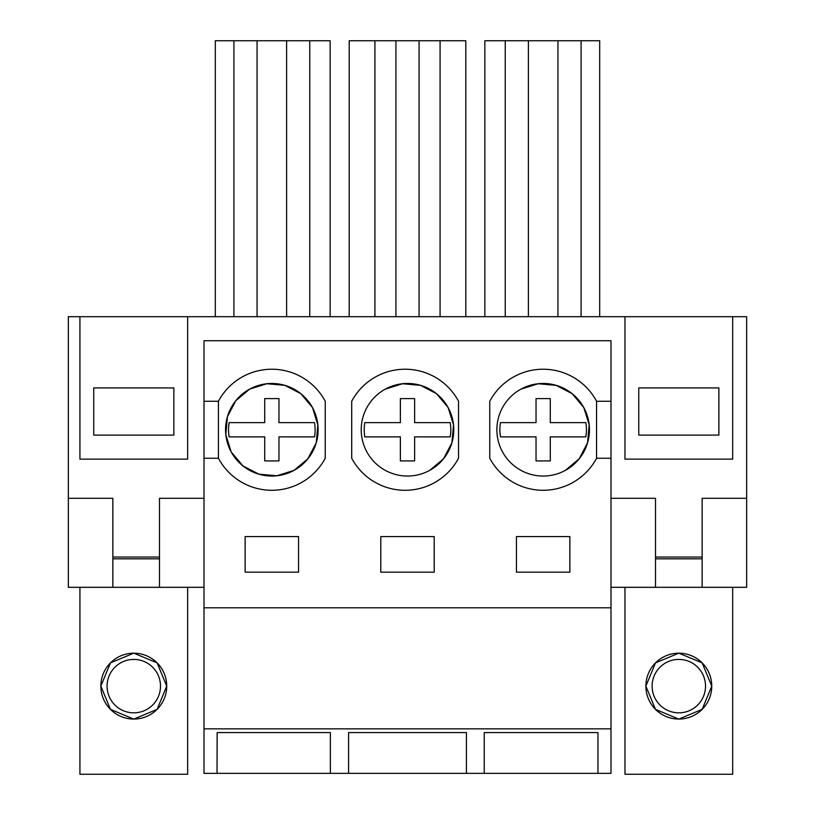 <?xml version="1.0" encoding="UTF-8"?>
<svg xmlns="http://www.w3.org/2000/svg" width="815" height="815" viewBox="0 0 815 815"><rect width="100%" height="100%" fill="white"/><g stroke="black" fill="none" stroke-linecap="round" stroke-linejoin="round"><path stroke-width="1.22" d="M218.43 458.244L218.43 401.265L204.005 401.265L204.005 458.244L218.43 458.244A60.534 60.534 0 0 0 325.246 458.244L325.246 401.265A60.534 60.534 0 0 0 218.43 401.265M231.287 452.081L242.89 465.864L258.885 474.177L276.835 475.766L294.032 470.377A46.292 46.292 0 0 0 312.461 407.561A46.292 46.292 0 0 0 249.645 389.132A46.292 46.292 0 0 0 231.216 451.948A46.292 46.292 0 0 0 294.032 470.377L307.846 458.835L316.21 442.881L317.87 424.951L312.563 407.745M610.995 401.265L596.57 401.265A60.534 60.534 0 0 0 489.754 401.265L489.754 458.244A60.534 60.534 0 0 0 596.57 458.244L610.995 458.244L610.995 340.741L204.005 340.741L204.005 401.265M204.005 728.855L204.005 773.364L217.035 773.364L217.136 732.593L330.36 732.593L330.36 773.364L348.586 773.364L348.586 732.593L466.414 732.593L466.414 773.364L484.242 773.364L484.242 732.593L597.966 732.593L597.966 773.364L610.995 773.364L610.995 728.855L204.005 728.855L204.005 607.786L610.995 607.786L610.995 728.855M204.005 458.244L204.005 607.786M610.995 458.244L610.995 607.786M569.868 572.181L569.868 536.576L516.455 536.576L516.455 572.181L569.868 572.181M298.545 572.181L298.545 536.576L245.132 536.576L245.132 572.181L298.545 572.181M380.799 536.576L434.201 536.576L434.201 572.181L380.799 572.181L380.799 536.576M312.359 407.378L300.755 393.614L284.761 385.322L266.831 383.743L249.645 389.132L235.82 400.685L227.456 416.648L225.806 434.599L231.144 451.805M68.348 498.301L112.857 498.301L112.857 587.309L68.348 587.309L68.348 316.699L79.931 316.699L79.931 459.13L187.644 459.13L187.644 316.699L187.644 459.13L79.931 459.13L79.931 316.699L624.973 316.699L624.973 459.13L732.675 459.13L624.973 459.13L624.973 316.699L746.652 316.699L746.652 587.309L702.143 587.309L702.143 498.301L746.652 498.301M159.496 557.053L112.857 557.053M655.505 557.053L702.143 557.053M732.675 316.699L732.675 459.13L732.675 316.699M330.36 732.593L330.36 773.364L217.035 773.364M597.966 732.593L597.966 773.364L484.242 773.364L484.242 732.593M466.414 732.593L466.414 773.364L348.586 773.364L348.586 732.593M112.857 587.309L159.496 587.309L159.496 498.301L204.005 498.301M159.496 587.309L204.005 587.309M330.146 316.699L330.146 40.75L286.615 40.75L286.615 316.699M286.615 40.75L257.061 40.75L257.061 316.699M257.061 40.75L233.915 40.75L233.915 316.699M233.915 40.75L215.313 40.75L215.313 316.699M309.761 40.75L309.761 316.699M465.803 316.699L465.803 40.75L395.927 40.75L395.927 316.699M395.927 40.75L374.92 40.75L374.92 316.699M374.92 40.75L349.197 40.75L349.197 316.699M440.08 40.75L440.08 316.699M419.073 40.75L419.073 316.699M351.703 401.265L351.703 458.244A60.534 60.534 0 0 0 458.529 458.244L458.529 401.265A60.534 60.534 0 0 0 351.703 401.265M429.688 470.377A46.292 46.292 0 0 0 448.118 407.561A46.292 46.292 0 0 0 385.312 389.132A46.292 46.292 0 0 0 366.882 451.948A46.292 46.292 0 0 0 429.688 470.377L443.533 458.804L451.887 442.82L453.527 424.849L448.158 407.632M448.087 407.49L436.494 393.676L420.489 385.342L402.518 383.743L385.312 389.132M596.57 458.244L596.57 401.265M610.995 498.301L655.505 498.301L655.505 587.309L610.995 587.309M520.968 389.132A46.292 46.292 0 0 0 502.539 451.948A46.292 46.292 0 0 0 565.355 470.377A46.292 46.292 0 0 0 583.784 407.561A46.292 46.292 0 0 0 520.968 389.132L538.185 383.743L556.156 385.342L572.15 393.676L583.744 407.49M484.854 316.699L484.854 40.75L581.085 40.75L581.085 316.699M557.939 40.75L557.939 316.699M528.385 40.75L528.385 316.699M505.239 40.75L505.239 316.699M581.085 40.75L599.687 40.75L599.687 316.699M565.355 470.377L579.19 458.804L587.554 442.82L589.184 424.849L583.825 407.632M187.644 587.309L187.644 774.25L79.931 774.25L79.931 587.309M173.85 387.92L93.735 387.92L93.735 435.098L173.85 435.098L173.85 387.92L173.85 435.098M93.735 435.098L93.735 387.92M133.915 719.054L157.122 709.356L166.729 686.128A32.936 32.936 0 0 1 133.792 719.064A32.936 32.936 0 0 1 100.856 686.128A32.936 32.936 0 0 1 133.792 653.192A32.936 32.936 0 0 1 166.729 686.128L157.112 662.88L133.894 653.192M112.857 558.825L159.496 558.825M107.081 686.128A26.701 26.701 0 0 0 133.792 712.83A26.701 26.701 0 0 0 160.494 686.128A26.701 26.701 0 0 0 133.792 659.417A26.701 26.701 0 0 0 107.081 686.128M133.691 653.192L110.473 662.88L100.856 686.128L110.463 709.356L133.66 719.054M264.712 460.913L264.712 436.871L229.147 436.871A43.287 43.287 0 0 1 229.147 422.628L264.712 422.628L264.712 398.596L278.964 398.596L278.964 422.628L314.529 422.628A43.287 43.287 0 0 1 314.529 436.871L278.964 436.871L278.964 460.913L264.712 460.913M400.379 460.913L400.379 436.871L364.804 436.871A43.287 43.287 0 0 1 364.804 422.628L400.379 422.628L400.379 398.596L414.621 398.596L414.621 422.628L450.196 422.628A43.287 43.287 0 0 1 450.196 436.871L414.621 436.871L414.621 460.913L400.379 460.913M536.036 460.913L536.036 436.871L500.471 436.871A43.287 43.287 0 0 1 500.471 422.628L536.036 422.628L536.036 398.596L550.288 398.596L550.288 422.628L585.853 422.628A43.287 43.287 0 0 1 585.853 436.871L550.288 436.871L550.288 460.913L536.036 460.913M732.675 587.309L732.675 774.25L624.973 774.25L624.973 587.309M718.881 387.92L638.766 387.92L638.766 435.098L718.881 435.098L718.881 387.92L718.881 435.098M638.766 435.098L638.766 387.92M678.956 719.054L702.153 709.356L711.76 686.128A32.936 32.936 0 0 1 678.824 719.064A32.936 32.936 0 0 1 645.888 686.128A32.936 32.936 0 0 1 678.824 653.192A32.936 32.936 0 0 1 711.76 686.128L702.143 662.88L678.926 653.192M655.505 587.309L702.143 587.309M655.505 558.825L702.143 558.825M652.122 686.128A26.701 26.701 0 0 0 678.824 712.83A26.701 26.701 0 0 0 705.525 686.128A26.701 26.701 0 0 0 678.824 659.417A26.701 26.701 0 0 0 652.122 686.128M678.722 653.192L655.505 662.88L645.888 686.128L655.494 709.356L678.691 719.054"/></g></svg>
